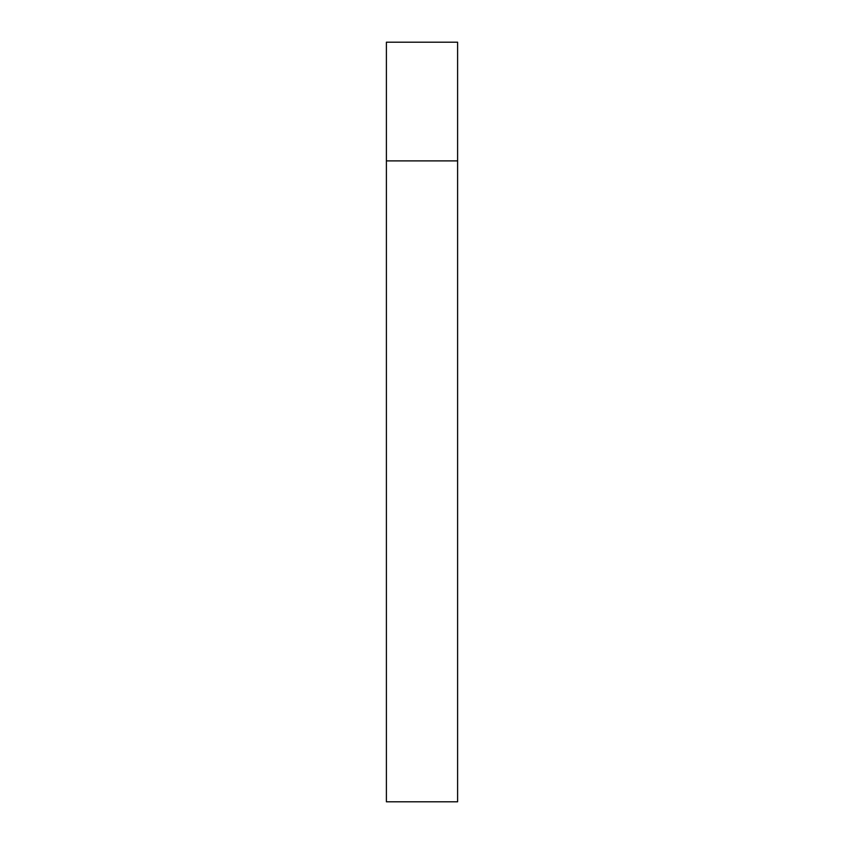 <?xml version="1.0" encoding="UTF-8"?>
<svg xmlns="http://www.w3.org/2000/svg" width="844" height="844" viewBox="0 0 844 844"><rect width="100%" height="100%" fill="white"/><g stroke="black" fill="none" stroke-linecap="round" stroke-linejoin="round"><path stroke-width="1.27" d="M386.394 160.887L457.606 160.887L457.606 42.2L386.394 42.2L386.394 801.8L457.606 801.8L457.606 160.887L386.394 160.887"/></g></svg>
